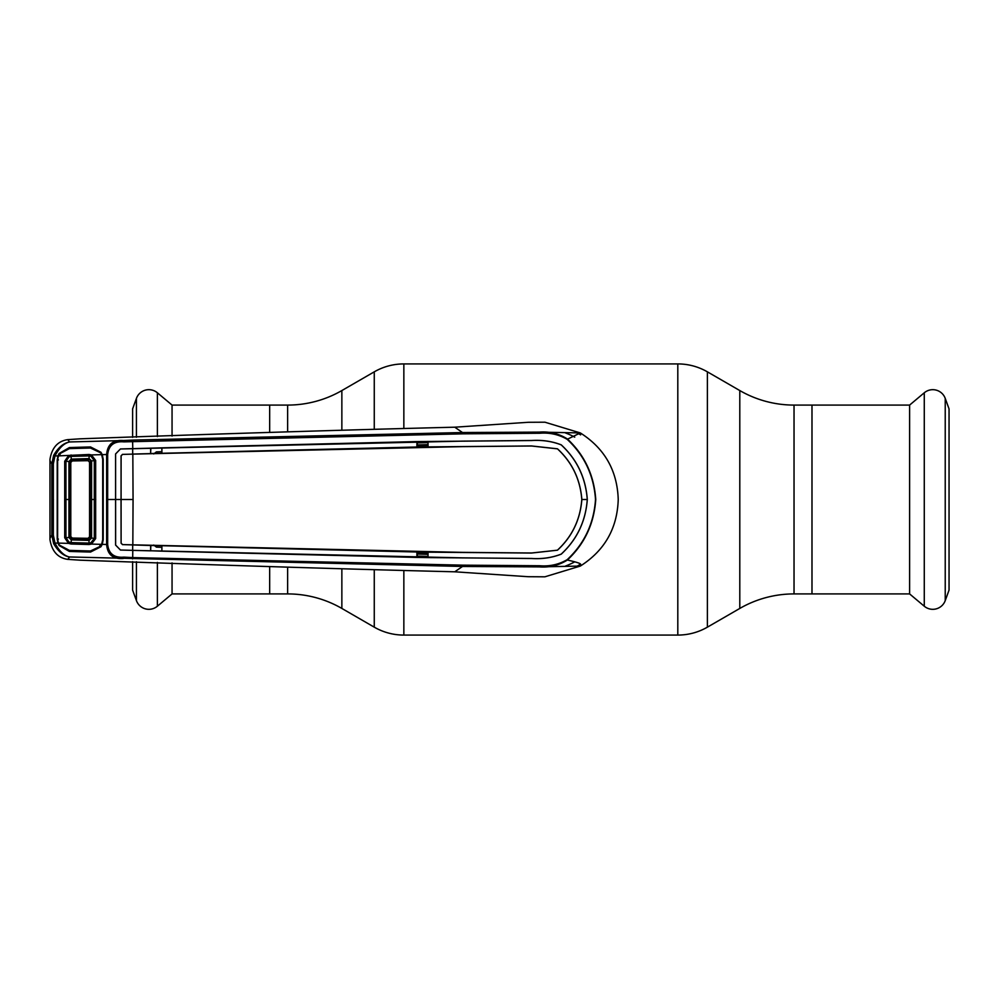 <?xml version="1.0" encoding="UTF-8"?>
<svg xmlns="http://www.w3.org/2000/svg" width="999" height="999" viewBox="0 0 999 999"><rect width="100%" height="100%" fill="white"/><g stroke="black" fill="none" stroke-linecap="round" stroke-linejoin="round"><path stroke-width="1.5" d="M172.053 562.924L172.053 593.918L287.625 593.918A108.466 108.466 0 0 1 341.858 608.441L374.263 627.16A59.166 59.166 0 0 0 403.846 635.077L677.809 635.077A59.166 59.166 0 0 0 707.392 627.16L739.797 608.441L739.797 390.559L707.392 371.84A59.166 59.166 0 0 0 677.809 363.923L403.846 363.923A59.166 59.166 0 0 0 374.263 371.84L341.858 390.559A108.466 108.466 0 0 1 287.625 405.082L269.668 405.082L269.668 432.467L269.668 405.082L172.053 405.082L172.053 436.076M269.668 593.918L269.668 566.533L269.668 593.918M739.797 608.441A108.466 108.466 0 0 1 794.03 593.918L794.03 405.082A108.466 108.466 0 0 1 739.797 390.559M794.03 405.082L811.987 405.082L811.987 593.918L909.614 593.918L909.614 405.082L811.987 405.082L811.987 593.918L794.03 593.918M172.053 405.082L157.38 392.782L157.38 436.575M172.053 593.918L157.38 606.218A13.237 13.237 0 0 1 136.426 600.611L132.605 590.109L132.605 561.638M132.605 437.362L132.605 408.891L136.426 398.389A13.237 13.237 0 0 1 157.38 392.782M909.614 405.082L924.275 392.782A13.237 13.237 0 0 1 945.229 398.389L949.05 408.891L949.05 590.109L945.229 600.611A13.237 13.237 0 0 1 924.275 606.218L924.275 392.782M909.614 593.918L924.275 606.218M156.493 545.666L156.418 547.127L161.9 547.315M153.734 545.054L156.418 547.127M122.54 454.395L132.83 454.12L133.067 499.5L121.066 499.5L121.104 455.881L122.54 454.395L132.705 454.12L132.655 448.663L161.875 447.852L161.9 453.284L416.895 447.003L416.92 441.583L531.618 440.534C542.157 439.86 552.022 441.308 561.213 444.88C576.96 459.503 585.639 477.709 587.275 499.5L587.312 499.5C585.639 521.291 576.96 539.497 561.213 554.12C552.022 557.692 542.157 559.14 531.618 558.466L427.997 557.592L428.022 552.172L531.518 553.046L557.479 550.187C572.102 536.663 580.232 519.767 581.855 499.5L587.275 499.5C585.701 521.266 577.01 539.485 561.251 554.145C552.035 557.729 542.157 559.178 531.618 558.503L462.624 557.867L132.78 550.374L132.705 557.592L462.674 565.159L539.735 565.746C549.625 566.558 558.766 564.535 567.17 559.677L567.382 560.027C558.841 565.384 549.5 567.669 539.348 566.895L462.525 566.458L69.306 556.967C63.312 555.794 58.079 551.323 53.609 543.581L51.823 535.114L51.823 463.886L53.609 455.419C58.079 447.677 63.324 443.206 69.306 442.033C63.936 443.319 59.153 447.952 54.982 455.931L57.942 455.906L59.091 453.484L69.393 447.552L90.522 446.94L100.924 452.235L102.235 454.632L106.631 454.52C107.467 444.355 113.049 439.697 123.389 440.534L69.555 441.958L67.782 439.635C57.892 441.034 51.948 447.589 49.975 459.303L49.975 539.697C51.948 551.411 57.892 557.966 67.782 559.365L79.783 560.164C216.371 565.109 341.371 568.993 454.757 571.803L528.234 576.71L544.555 576.81M67.782 439.635L79.783 438.836C216.371 433.891 341.371 430.007 454.757 427.197L528.234 422.29L544.93 422.202L580.344 432.942L539.348 432.105C549.5 431.331 558.841 433.616 567.382 438.973C584.64 455.144 594.093 475.324 595.754 499.5C594.093 523.676 584.64 543.856 567.382 560.027C585.402 564.148 579.52 564.198 580.344 566.058L539.348 566.895L539.735 565.746M49.95 538.311L51.823 535.114L53.347 535.189L54.982 543.069L53.609 543.581M69.555 557.042L67.782 559.365M102.235 454.632L103.222 459.253L103.222 539.747L102.235 544.368L100.924 546.765L90.522 552.06L69.393 551.448L59.091 545.516L57.942 543.094L54.982 543.069C59.153 551.048 63.936 555.681 69.306 556.967M49.95 460.689L51.823 463.886L53.347 463.811L53.347 535.189M102.235 544.368L106.631 544.48L106.631 454.52L107.667 454.557L107.667 544.455C108.704 553.746 114.111 557.966 123.864 557.13L132.705 557.592L132.58 558.916M60.152 454.358L59.091 453.484M53.609 455.419L54.982 455.931L53.347 463.811M58.441 539.085L57.218 539.185L57.218 459.865L57.942 455.906M58.441 459.915L57.218 459.865M57.942 543.094L57.218 539.185M123.864 557.13L123.389 558.466C113.049 559.303 107.467 554.645 106.631 544.48L107.667 544.455M100.924 546.765L99.8 545.766M462.674 565.159L462.525 566.458L454.757 571.803M567.17 559.677C584.39 543.643 593.843 523.588 595.516 499.5C593.843 475.412 584.39 455.357 567.17 439.323C558.778 434.465 549.637 432.442 539.76 433.254L462.674 433.841L123.876 441.87C114.086 441.046 108.679 445.279 107.667 454.557M161.9 545.716L416.895 551.997L416.92 557.417L161.875 551.148L161.9 545.716L150.874 545.504L150.624 550.836L120.442 550.012L115.634 545.079L115.609 499.5L106.606 499.5M132.78 550.374L120.442 550.049L115.597 545.079L115.597 453.921L115.609 499.5L121.041 499.5L121.104 543.119L122.54 544.605L462.562 552.372L531.518 553.009L557.479 550.187M150.874 550.761L161.875 551.148M416.92 557.417L427.997 557.592M417.245 557.317L417.245 552.11L428.022 552.172M557.454 550.149C572.115 536.538 580.232 519.655 581.805 499.5C580.232 479.345 572.115 462.462 557.454 448.851L557.479 448.813C572.102 462.337 580.232 479.233 581.855 499.5L581.805 499.5M132.83 454.12L462.562 446.628L531.518 445.991L557.454 448.851M416.895 447.003L531.518 445.954L557.479 448.813M133.067 499.5L132.83 544.88M122.54 544.605L150.874 545.504M122.502 454.358L121.066 455.844L121.104 543.119M587.312 499.5C585.701 477.734 577.01 459.515 561.251 444.855C552.035 441.271 542.157 439.822 531.618 440.497L462.624 441.133L120.442 448.988L115.634 453.921M150.624 448.164L150.599 453.596L132.705 454.083M150.874 448.239L150.599 453.596M132.642 448.626L120.442 448.951L115.597 453.921M416.92 441.583L161.875 447.852M417.245 446.89L417.245 441.683M161.9 453.284L150.874 453.496M427.997 441.408L428.022 446.828M150.624 550.836L150.599 545.404M132.705 544.88L132.642 550.374M122.502 544.642L121.066 543.156M132.78 448.626L132.58 440.084L462.525 432.542L539.348 432.105L539.76 433.254M567.17 439.323L580.344 432.942C604.67 448.439 617.295 470.629 618.231 499.5C617.295 528.371 604.67 550.561 580.344 566.058L544.93 576.798M123.876 441.87L123.389 440.534L132.58 440.084M462.674 433.841L462.525 432.542L454.757 427.197M427.26 446.728L428.022 446.703M428.009 442.632L417.245 442.894M417.245 444.917L428.009 444.655M428.022 445.342L417.245 445.591M428.022 552.297L427.26 552.272M417.245 553.409L428.022 553.658M428.009 554.345L417.245 554.083M417.245 556.106L428.009 556.368M161.9 451.685L156.418 451.873L156.493 453.334M156.418 451.873L153.734 453.946M89.56 462.175L88.049 460.676L72.253 460.951L70.792 462.412L70.792 536.588L72.253 538.049L88.049 538.324L89.56 536.825L89.56 462.175L90.634 461.076L89.123 458.603L91.621 460.926L91.596 538.074L89.123 540.397L71.266 539.897L68.931 537.512L71.354 538.911L89.148 539.41L90.634 537.924L95.667 538.561L91.433 544.08L101.636 544.355L102.697 539.76L102.697 459.24L101.636 454.645L100.562 452.797L90.447 448.014L69.406 448.613L59.478 453.871L58.417 455.894L89.073 454.483L91.433 454.92L95.667 460.439L95.667 538.561M90.634 537.974L90.634 461.076M90.634 461.026L94.306 460.601L90.909 456.218L89.061 455.894L89.123 458.603L71.266 459.103L68.931 461.488L69.918 461.55L69.918 537.45L70.792 536.588M58.417 455.894L57.63 459.902L57.63 539.098L58.417 543.106L68.494 543.369L64.71 537.774L65.934 537.674L69.018 542.132L71.079 542.607L89.061 543.106L90.909 542.782L94.306 538.399L94.306 460.601L95.667 460.439M90.909 456.218L91.433 454.92L101.636 454.645M101.636 544.355L100.562 546.203L90.447 550.986L69.406 550.387L59.478 545.129L58.417 543.106M64.71 537.774L64.71 461.226L68.494 455.631L69.018 456.868L65.934 461.326L65.934 537.674L68.931 537.512L68.931 461.488L64.71 461.226M90.909 542.782L91.433 544.08L89.073 544.517L71.054 544.018L68.494 543.369L69.018 542.132M88.973 539.398L89.073 544.517M71.054 454.982L71.079 456.393L89.061 455.894L89.073 454.483M88.049 460.676L89.111 459.59L71.291 460.089L71.079 456.393L69.018 456.868M71.054 544.018L71.354 538.911L72.253 538.049M89.123 540.397L88.049 538.324M88.973 459.602L89.123 458.603M72.253 460.951L71.491 459.09M71.291 460.089L69.918 461.563L70.792 462.412M707.392 627.16L707.392 371.84M677.809 635.077L677.809 363.923M403.846 635.077L403.846 570.978M403.846 428.022L403.846 363.923M374.263 627.16L374.263 570.179M374.263 428.821L374.263 371.84M341.858 608.441L341.858 569.155M341.858 429.845L341.858 390.559M287.625 593.918L287.625 567.207M287.625 431.793L287.625 405.082M157.38 562.425L157.38 606.218M136.426 398.389L136.426 437.25M136.426 561.75L136.426 600.611M945.229 600.611L945.229 398.389M53.434 499.5L51.911 499.5M580.619 434.877A75.899 75.899 0 0 0 577.035 432.792M565.484 432.954A70.966 70.966 0 0 1 574.737 437.15M574.737 561.838A70.966 70.966 0 0 1 565.484 566.046M577.035 566.208A75.899 75.899 0 0 0 580.631 564.123M90.659 499.5L95.754 499.5M64.685 499.5L69.905 499.5M89.56 536.825L90.634 537.924"/></g></svg>
